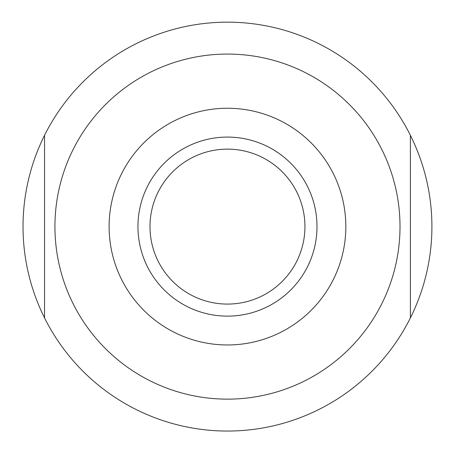 <?xml version="1.0" encoding="UTF-8"?>
<svg xmlns="http://www.w3.org/2000/svg" width="453" height="453" viewBox="0 0 453 453"><rect width="100%" height="100%" fill="white"/><g stroke="black" fill="none" stroke-linecap="round" stroke-linejoin="round"><path stroke-width="0.68" d="M345.832 226.608A118.363 118.363 0 0 0 168.29 124.105A118.363 118.363 0 0 0 168.29 329.11A118.363 118.363 0 0 0 345.832 226.608M316.998 226.608A89.53 89.53 0 0 0 182.706 149.071A89.53 89.53 0 0 0 182.706 304.139A89.53 89.53 0 0 0 316.998 226.608M304.943 226.608A77.474 77.474 0 0 0 188.731 159.513A77.474 77.474 0 0 0 188.731 293.703A77.474 77.474 0 0 0 304.943 226.608M410.39 135.305L410.39 317.91A204.439 204.439 0 0 0 410.39 135.305L410.39 317.91A204.439 204.439 0 0 1 44.547 317.91L44.547 135.305A204.439 204.439 0 0 0 44.547 317.91L44.547 135.305A204.439 204.439 0 0 1 410.39 135.305M400.01 226.608A172.542 172.542 0 0 0 187.887 58.669A172.542 172.542 0 0 0 73.092 303.663A172.542 172.542 0 0 0 400.01 226.608"/></g></svg>
